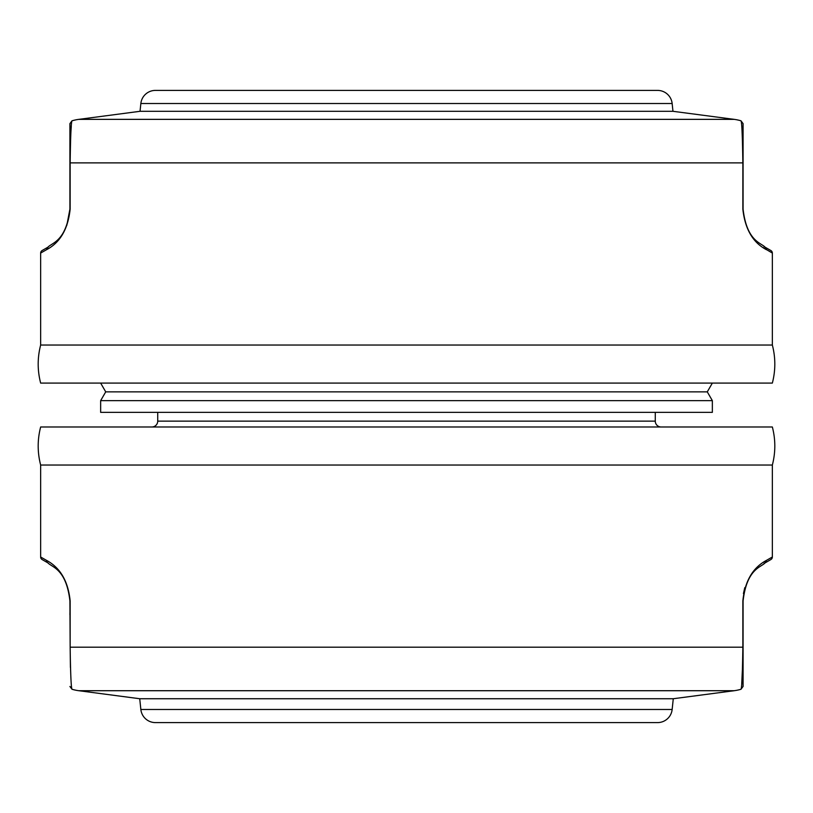 <?xml version="1.0" encoding="UTF-8"?>
<svg xmlns="http://www.w3.org/2000/svg" width="813" height="813" viewBox="0 0 813 813"><rect width="100%" height="100%" fill="white"/><g stroke="black" fill="none" stroke-linecap="round" stroke-linejoin="round"><path stroke-width="1.22" d="M40.65 345.037C37.368 357.72 37.368 370.403 40.65 383.086L772.35 383.086C775.632 370.403 775.632 357.72 772.35 345.037L40.65 345.037L40.65 253.067L46.554 249.693C60.152 242.559 68.018 229.042 70.152 209.134L70.152 162.885C70.528 136.035 71.148 122.011 72.011 120.812L69.918 123.617L69.918 162.885L69.918 123.617M772.35 345.037L772.35 253.067L763.224 247.66M770.511 250.323L765.033 247.152C761.09 242.731 746.801 241.359 743.082 209.134L742.848 162.885L742.848 209.134C745.003 229.063 752.868 242.579 766.446 249.693A2.927 2.866 120 0 0 765.033 247.152L765.643 247.508M770.887 250.536A2.927 2.927 -59.1 0 1 772.35 253.067M743.082 209.134L743.082 123.617L743.082 209.134C746.801 241.359 761.09 242.731 765.033 247.152L770.937 250.567M743.082 162.885L742.848 162.885C742.462 135.893 741.842 121.869 740.989 120.812L743.082 123.617M734.18 119.359L78.82 119.359L140.039 111.3L140.852 103.515A14.634 14.634 0 0 1 155.405 90.406L657.595 90.406A14.634 14.634 0 0 1 672.148 103.515L672.961 111.3L734.18 119.359A43.902 43.902 90 0 1 740.989 120.812M78.82 119.359A43.902 43.902 -90 0 0 72.011 120.812M66.808 225.374L69.918 209.134C66.199 241.359 51.91 242.731 47.967 247.152L46.554 249.693M48.363 246.928L42.113 250.536A2.927 2.927 58.8 0 0 40.65 253.067M42.53 250.292L47.398 247.487L42.52 250.292M70.69 135.364L71.28 126.33M742.787 152.925L742.665 146.127M742.421 138.159L742.31 135.405M672.961 111.3L140.039 111.3M42.52 559.781L47.947 562.911C51.91 567.342 66.199 568.714 69.918 600.939L70.152 647.189C70.528 673.936 71.138 687.961 72.011 689.261A43.902 43.902 -90 0 0 78.82 690.715L139.724 698.733L140.852 709.485A14.634 14.634 0 0 0 155.405 722.594L657.595 722.594A14.634 14.634 0 0 0 672.148 709.485L673.276 698.733L734.18 690.715A43.902 43.902 90 0 0 740.989 689.261L743.082 686.457L743.082 647.189L743.082 686.457M139.724 698.733L673.276 698.733M70.426 667.483L70.152 647.189L742.848 647.189C742.482 673.804 741.873 687.828 740.989 689.261M40.65 465.036C37.368 452.353 37.368 439.67 40.65 426.988L772.35 426.988C775.632 439.67 775.632 452.353 772.35 465.036L40.65 465.036L40.65 557.007L46.554 560.381C60.314 567.789 68.18 581.315 70.152 600.939L69.918 614.74M772.35 465.036L772.35 557.007L766.446 560.381C752.747 567.698 744.881 581.214 742.848 600.939L742.848 647.189L743.082 600.939C746.801 568.714 761.09 567.342 765.033 562.921A2.927 2.866 60 0 0 765.053 562.901C761.09 567.342 746.801 568.714 743.082 600.939L743.082 647.189M743.438 593.581L744.779 587.657M763.407 562.281L766.446 560.381L765.033 562.921L770.887 559.537A2.927 2.927 -120.9 0 0 772.35 557.007M46.554 560.381A2.927 2.866 -60 0 0 47.967 562.921L47.398 562.586M42.113 559.537A2.927 2.927 121.2 0 1 40.65 557.007M742.655 664.272L741.73 683.713M770.887 559.537L763.956 563.561M661.132 426.988A5.854 5.854 0 0 1 655.278 421.134L655.278 412.354M151.868 426.988A5.854 5.854 0 0 0 157.722 421.134L157.722 412.354M712.351 412.354L100.649 412.354L100.649 400.646L712.351 400.646L712.351 412.354M100.649 400.646L105.72 391.866L707.28 391.866L712.351 400.646M69.918 209.134L69.918 162.885L70.152 207.254M742.848 162.885L69.918 162.885M672.148 103.515L140.852 103.515M140.852 709.485L672.148 709.485M78.82 690.715L734.18 690.715M70.152 647.189L70.152 600.939M157.722 421.134L655.278 421.134M765.033 247.152L763.956 246.512M48.363 563.145L42.032 559.496M72.011 689.261L69.918 686.457M765.643 562.566L770.511 559.75M707.28 391.866L712.351 383.086M105.72 391.866L100.649 383.086"/></g></svg>
